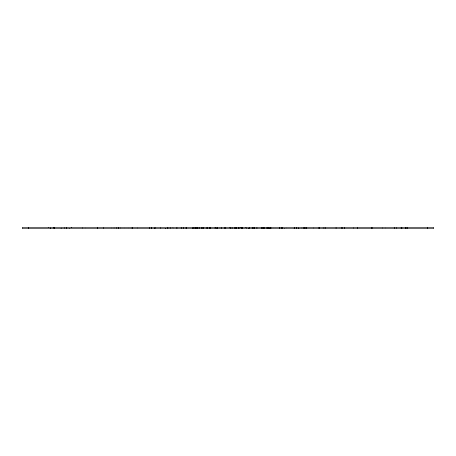 <?xml version="1.0" encoding="UTF-8"?>
<svg xmlns="http://www.w3.org/2000/svg" width="456" height="456" viewBox="0 0 456 456"><rect width="100%" height="100%" fill="white"/><g stroke="black" fill="none" stroke-linecap="round" stroke-linejoin="round"><path stroke-width="0.34" stroke-dasharray="2.28 1.71" d="M424.832 228.809L424.832 227.191L427.528 227.191L424.832 227.191L427.528 227.191L424.832 227.191L427.528 227.191L424.832 227.191L427.528 227.191L424.832 227.191L424.832 228.809L427.528 228.809L427.528 227.191L427.528 228.809L427.528 227.191L427.528 228.809L424.832 228.809L427.528 228.809L424.832 228.809L424.832 227.191L424.832 228.809L427.528 228.809L424.832 228.809M333.028 228.809L333.028 227.191L335.73 227.191L333.028 227.191L335.73 227.191L333.028 227.191L333.028 228.809L335.73 228.809L335.73 227.191L335.73 228.809L333.028 228.809M28.471 228.809L28.471 227.191L31.168 227.191L28.471 227.191L31.168 227.191L28.471 227.191L31.168 227.191L28.471 227.191L31.168 227.191L28.471 227.191L28.471 228.809L31.168 228.809L31.168 227.191L31.168 228.809L31.168 227.191L31.168 228.809L28.471 228.809L31.168 228.809L28.471 228.809L28.471 227.191L28.471 228.809L31.168 228.809L28.471 228.809M120.27 228.809L120.27 227.191L122.972 227.191L120.27 227.191L122.972 227.191L120.27 227.191L120.27 228.809L122.972 228.809L122.972 227.191L122.972 228.809L120.27 228.809M116.633 228.809L155.65 228.809L111.235 228.809L118.537 228.809L116.633 228.809L116.633 227.191L155.65 227.191L116.633 227.191M111.235 228.809L111.235 227.191M61.366 227.191L160.683 227.191L61.366 227.191L61.366 228.809L61.207 227.191M82.707 227.191L160.204 227.191L82.707 227.191L82.707 228.809L82.69 227.191M182.029 227.191L242.438 227.191L182.029 227.191L182.029 228.809L176.632 228.809L176.632 227.191L176.632 228.809L242.438 228.809L182.029 228.809M143.212 228.809L160.204 228.809L137.815 228.809L156.032 228.809L143.212 228.809L143.212 227.191M137.815 228.809L137.815 227.191M165.454 228.809L198.212 228.809L165.454 228.809L165.454 227.191L169.182 227.191L160.05 227.191L198.212 227.191L165.454 227.191M160.05 228.809L160.05 227.191M84.046 227.191L217.181 227.191L84.046 227.191L84.046 228.809L81.938 228.809L81.938 227.191M152.92 227.191L254.67 227.191L152.92 227.191L152.92 228.809L149.465 228.809L149.465 227.191M114.935 227.191L239.337 227.191L114.935 227.191L114.935 228.809L112.147 228.809L112.147 227.191M50.502 227.191L169.951 227.191L50.502 227.191L50.502 228.809L50.035 228.809L50.035 227.191M62.21 227.191L199.118 227.191L62.21 227.191L62.21 228.809L60.733 228.809L60.733 227.191M50.787 227.191L183.038 227.191L50.787 227.191L50.787 228.809L49.875 228.809L49.875 227.191M359.094 227.191L300.863 227.191L359.168 227.191L359.094 228.809L353.696 228.809L353.696 227.191L353.77 228.809L300.863 228.809L300.863 227.191M293.311 227.191L406.307 227.191L293.311 227.191L293.311 228.809L291.202 228.809L291.202 227.191M299.797 227.191L385.269 227.191L299.797 227.191L299.797 228.809L298.327 228.809L298.327 227.191M279.306 228.809L306.432 228.809L284.327 228.809L284.305 227.191L279.306 227.191L306.432 227.191L97.578 227.191L285.929 227.191L284.305 227.191L284.327 228.809L279.306 228.809L279.306 227.191M291.829 228.809L291.829 227.191M324.752 227.191L298.651 227.191L331.033 227.191L324.752 227.191L324.752 228.809L319.457 228.809L319.457 227.191M319.457 228.809L298.651 228.809L298.651 227.191M229.391 228.809L359.978 228.809L234.002 228.809L235.689 228.809L234.013 228.809L234.013 227.191L229.391 227.191L359.978 227.191L234.002 227.191L236.653 227.191L234.013 227.191L235.689 227.191L234.013 227.191L234.002 228.809L229.391 228.809L229.391 227.191M192.535 228.809L97.578 228.809L285.929 228.809L192.535 228.809L192.535 227.191M215.523 227.191L325.943 227.191L215.523 227.191L215.523 228.809L210.501 228.809L210.501 227.191M282.72 227.191L407.442 227.191L282.72 227.191L282.72 228.809L279.938 228.809L279.938 227.191M248.03 228.809L385.89 228.809L252.1 228.809L252.117 227.191L248.03 227.191L385.89 227.191L94.968 227.191L252.117 227.191L252.1 228.809L248.03 228.809L248.03 227.191M268.687 227.191L402.049 227.191L268.687 227.191L268.687 228.809L265.238 228.809L265.238 227.191M240.369 227.191L286.909 227.191L240.369 227.191L240.369 228.809L235.758 228.809L235.758 227.191M235.758 228.809L281.506 228.809L280.839 228.809L280.828 227.191L280.828 228.809L286.909 228.809L240.369 228.809M195.624 227.191L271.742 227.191L195.624 227.191L195.624 228.809L191.548 228.809L191.548 227.191M130.154 228.809L187.883 228.809L124.75 228.809L137.86 228.809L130.154 228.809L130.154 227.191L187.883 227.191L130.154 227.191M124.75 228.809L124.75 227.191M71.535 227.191L203.969 227.191L71.535 227.191L71.535 228.809L71.489 227.191M102.976 228.809L102.976 227.191M97.578 228.809L97.578 227.191M188.203 228.809L265.973 228.809L188.203 228.809L188.203 227.191L190.152 227.191L182.805 227.191L265.973 227.191L188.203 227.191M182.805 228.809L182.805 227.191M154.385 228.809L185.837 228.809L148.981 228.809L178.176 228.809L154.385 228.809L154.385 227.191L185.837 227.191L154.385 227.191M148.981 228.809L148.981 227.191M174.146 228.809L221.793 228.809L174.146 228.809L174.146 227.191L186.607 227.191L168.748 227.191L221.793 227.191L174.146 227.191M168.748 228.809L168.748 227.191M71.056 227.191L241.623 227.191L71.056 227.191L71.056 228.809L69.375 228.809L69.375 227.191M131.761 227.191L261.271 227.191L131.761 227.191L131.761 228.809L128.752 228.809L128.752 227.191M94.968 228.809L252.117 228.809L94.968 228.809L94.968 227.191M54.914 227.191L230.44 227.191L54.669 227.191L208.82 227.191L54.914 227.191L54.914 228.809L54.669 227.191L54.669 228.809L53.58 228.809L53.58 227.191M49.174 227.191L219.268 227.191L49.174 227.191L49.174 228.809L48.57 228.809L48.57 227.191M341.607 227.191L256.261 227.191L344.571 227.191L341.607 227.191L341.607 228.809L336.26 228.809L336.26 227.191M336.26 228.809L266.07 228.809L266.07 227.191M251.923 228.809L394.212 228.809L254.551 228.809L255.018 228.809L254.551 228.809L254.551 227.191L251.923 227.191L394.212 227.191L254.551 227.191L255.018 227.191L254.551 227.191L254.556 228.809L251.923 228.809L251.923 227.191M262.052 227.191L372.387 227.191L262.052 227.191L262.052 228.809L260.091 228.809L260.091 227.191M256.261 228.809L296.491 228.809L256.261 228.809L256.261 227.191M266.07 228.809L270.134 228.809L270.129 227.191L270.134 228.809L341.607 228.809M303.69 227.191L269.49 227.191L318.664 227.191L303.69 227.191L303.69 228.809L298.56 228.809L298.56 227.191M298.56 228.809L269.49 228.809L269.49 227.191M213.944 227.191L374.969 227.191L213.944 227.191L213.944 228.809L209.002 228.809L209.002 227.191M196.234 227.191L307.931 227.191L196.234 227.191L196.234 228.809L190.842 228.809L190.842 227.191M204.345 227.191L345.044 227.191L204.345 227.191L204.345 228.809L199.101 228.809L199.101 227.191M245.391 227.191L405.76 227.191L245.391 227.191L245.391 228.809L242.085 228.809L242.085 227.191M224.426 227.191L395.825 227.191L224.426 227.191L224.426 228.809L219.929 228.809L219.929 227.191M291.202 228.809L401.73 228.809L231.192 228.809L231.192 227.191M216.275 227.191L279.448 227.191L216.275 227.191L216.275 228.809L212.011 228.809L212.011 227.191M212.011 228.809L274.045 228.809L267.957 228.809L267.957 227.191M172.265 227.191L268.601 227.191L172.265 227.191L172.265 228.809L168.6 228.809L168.6 227.191M168.6 228.809L263.203 228.809L263.101 227.191L263.101 228.809L268.601 228.809L172.265 228.809M235.022 228.809L235.022 227.191L235.022 228.809L239.337 228.809L239.337 227.191L239.337 228.809L235.022 228.809L239.337 228.809L235.022 228.809L239.337 228.809L235.022 228.809L235.022 227.191M242.085 228.809L244.182 228.809L244.199 227.191L244.182 228.809L248.52 228.809L248.52 227.191M253.382 228.809L257.703 228.809L253.382 228.809L253.382 227.191L257.703 227.191L253.382 227.191M257.703 228.809L257.703 227.191M262.559 228.809L266.88 228.809L262.559 228.809L262.559 227.191L266.88 227.191L262.559 227.191M266.88 228.809L266.88 227.191M225.84 228.809L225.84 227.191L230.16 227.191L225.84 227.191L230.16 227.191L225.84 227.191L230.16 227.191L225.84 227.191L230.16 227.191L225.84 227.191L230.16 227.191L225.84 227.191L230.16 227.191L225.84 227.191L230.16 227.191L225.84 227.191L225.84 228.809L230.16 228.809L230.16 227.191L230.16 228.809L225.84 228.809L230.16 228.809L225.84 228.809L230.16 228.809L225.84 228.809L230.16 228.809L225.84 228.809L230.16 228.809L225.84 228.809L230.16 228.809L225.84 228.809L230.16 228.809L225.84 228.809L225.84 227.191M231.511 227.191L234.749 227.191L231.511 227.191M231.511 228.809L234.749 228.809L231.511 228.809M224.489 227.191L221.251 227.191L224.489 227.191M224.489 228.809L221.251 228.809L224.489 228.809M220.978 228.809L220.978 227.191L216.663 227.191L220.978 227.191L217.74 227.191L220.978 227.191L219.9 227.191L220.978 227.191L220.978 228.809L216.663 228.809L216.663 227.191L216.663 228.809L220.978 228.809L217.74 228.809L220.978 228.809L219.9 228.809L220.978 228.809L220.978 227.191M242.028 227.191L246.058 227.191L242.028 227.191L245.459 227.191L242.028 227.191L242.917 227.191L242.028 227.191L241.743 228.809L246.058 228.809L242.028 228.809L245.459 228.809L242.028 228.809L242.917 228.809L242.028 228.809L242.028 227.191M213.972 227.191L209.652 227.191L213.972 227.191L209.652 227.191L213.972 227.191L213.972 228.809L209.942 228.809L214.257 228.809L209.652 228.809L213.972 228.809L209.652 228.809L213.972 228.809L213.972 227.191M211.801 228.809L207.48 228.809L211.801 228.809L211.801 227.191L199.648 227.191L211.801 227.191M207.469 228.809L203.558 228.809L207.469 228.809L207.48 227.191M252.139 228.809L256.352 228.809L252.139 228.809M248.531 228.809L245.391 228.809M235.843 227.191L238.67 227.191L235.843 227.191M235.843 228.809L238.67 228.809L235.843 228.809M220.157 227.191L217.33 227.191L220.157 227.191M220.157 228.809L217.33 228.809L220.157 228.809M203.558 228.809L199.648 228.809L203.969 228.809L203.558 228.809L203.558 227.191L203.558 228.809M203.86 228.809L199.648 228.809L203.86 228.809M202.618 228.809L198.297 228.809L202.618 228.809L202.618 227.191L198.297 227.191L202.618 227.191M198.297 228.809L198.297 227.191M207.879 228.809L203.975 228.809L207.879 228.809L207.879 227.191L207.879 228.809M242.917 227.191L246.348 227.191L242.917 227.191M242.917 228.809L246.348 228.809L242.917 228.809M252.139 227.191L256.352 227.191L252.139 227.191M259.139 227.191L263.243 227.191L259.139 227.191M259.139 228.809L263.243 228.809L259.139 228.809M249.546 227.191L253.057 227.191L249.546 227.191M249.546 228.809L253.057 228.809L249.546 228.809M242.997 227.191L246.092 227.191L242.997 227.191M242.997 228.809L246.092 228.809L242.997 228.809M234.013 228.809L236.653 228.809L234.013 228.809L234.013 227.191M220.311 227.191L217.672 227.191L220.311 227.191M220.311 228.809L217.672 228.809L220.311 228.809M213.003 227.191L209.908 227.191L213.003 227.191M213.003 228.809L209.908 228.809L213.003 228.809M206.454 227.191L202.943 227.191L206.454 227.191M206.454 228.809L202.943 228.809L206.454 228.809M200.982 227.191L197.129 227.191L200.982 227.191M200.982 228.809L197.129 228.809L200.982 228.809M196.861 227.191L192.757 227.191L196.861 227.191M196.861 228.809L192.757 228.809L196.861 228.809M194.307 227.191L190.038 227.191L194.307 227.191M194.307 228.809L190.038 228.809L194.307 228.809M193.441 228.809L189.12 228.809L193.441 228.809L193.441 227.191L189.12 227.191L193.441 227.191M189.12 228.809L189.12 227.191M235.689 227.191L238.328 227.191L235.689 227.191M235.689 228.809L238.328 228.809L235.689 228.809M255.018 227.191L258.871 227.191L255.018 227.191M255.018 228.809L258.871 228.809L255.018 228.809M149.465 228.809L152.92 228.809M50.035 228.809L50.502 228.809M49.875 228.809L50.787 228.809M231.192 228.809L293.311 228.809M210.501 228.809L215.523 228.809M103.375 228.809L103.364 227.191L103.375 228.809M69.375 228.809L71.056 228.809M53.58 228.809L54.914 228.809M260.091 228.809L262.052 228.809M269.49 228.809L303.69 228.809M190.842 228.809L196.234 228.809M22.8 228.809L433.2 228.809L433.2 227.191L22.8 227.191L22.8 228.809M267.957 228.809L216.275 228.809M219.929 228.809L224.426 228.809M199.101 228.809L204.345 228.809M209.002 228.809L213.944 228.809M48.57 228.809L49.174 228.809M128.752 228.809L131.761 228.809M191.548 228.809L195.624 228.809M265.238 228.809L268.687 228.809M279.938 228.809L282.72 228.809M298.651 228.809L324.752 228.809M298.327 228.809L299.797 228.809M300.863 228.809L359.094 228.809M60.733 228.809L62.21 228.809M112.147 228.809L114.935 228.809M81.938 228.809L84.046 228.809M118.503 228.809L118.503 227.191M150.925 228.809L150.925 227.191M155.809 228.809L155.809 227.191L155.815 228.809M155.097 228.809L155.097 227.191M197.647 228.809L197.647 227.191M163.846 228.809L163.846 227.191M301.775 228.809L301.775 227.191M291.988 228.809L291.988 227.191M299.119 228.809L299.119 227.191M197.83 228.809L197.83 227.191M137.718 228.809L137.718 227.191M183.54 228.809L183.54 227.191M188.858 228.809L188.858 227.191M264.548 228.809L264.548 227.191M184.788 228.809L184.788 227.191M177.737 228.809L177.737 227.191M181.015 228.809L181.015 227.191M220.921 228.809L220.921 227.191M181.437 228.809L181.437 227.191M97.299 228.809L97.299 227.191M267.41 228.809L267.41 227.191M261.02 228.809L261.02 227.191M270.516 228.809L270.516 227.191M270.294 228.809L270.294 227.191M235.131 228.809L235.131 227.191M268.065 228.809L268.065 227.191M268.498 228.809L268.498 227.191M170.333 228.809L170.333 227.191M273.247 228.809L273.247 227.191M213.146 228.809L213.146 227.191M232.651 228.809L232.651 227.191M405.481 228.809L405.481 227.191M401.742 228.809L401.742 227.191L401.73 228.809M220.829 228.809L220.829 227.191M394.451 228.809L394.451 227.191M391.801 228.809L391.801 227.191M405.355 228.809L405.355 227.191M400.767 228.809L400.767 227.191M199.255 228.809L199.255 227.191M342.37 228.809L342.37 227.191M342.313 228.809L342.313 227.191M190.853 228.809L190.853 227.191M304.591 228.809L304.591 227.191M305.879 228.809L305.879 227.191M209.458 228.809L209.458 227.191M372.968 228.809L372.968 227.191M371.566 228.809L371.566 227.191M274.09 228.809L274.09 227.191M298.828 228.809L298.828 227.191M275.145 228.809L275.145 227.191M256.899 228.809L256.899 227.191M263.528 228.809L263.528 227.191M372.381 228.809L372.381 227.191L372.387 228.809M366.989 228.809L366.989 227.191M254.693 228.809L254.693 227.191M394.087 228.809L394.087 227.191M388.934 228.809L388.934 227.191M336.311 228.809L336.311 227.191M217.501 228.809L217.501 227.191M215.642 228.809L215.642 227.191M53.369 228.809L53.369 227.191M229.265 228.809L229.265 227.191M226.204 228.809L226.204 227.191M57.889 228.809L57.889 227.191M206.391 228.809L206.391 227.191M205.85 228.809L205.85 227.191M59.827 228.809L59.827 227.191M251.832 228.809L251.832 227.191M247.004 228.809L247.004 227.191M98.034 228.809L98.034 227.191M261.208 228.809L261.208 227.191M255.93 228.809L255.93 227.191M131.14 228.809L131.14 227.191M240.956 228.809L240.956 227.191M236.886 228.809L236.886 227.191M73.097 228.809L73.097 227.191M186.379 228.809L186.379 227.191M217.267 228.809L217.267 227.191M185.261 228.809L185.261 227.191M173.212 228.809L173.212 227.191M190.118 228.809L190.118 227.191M261.995 228.809L261.995 227.191M190.978 228.809L190.978 227.191M97.983 228.809L97.983 227.191M196.639 228.809L196.639 227.191M197.454 228.809L197.454 227.191M76.847 228.809L76.847 227.191M186.823 228.809L186.823 227.191M132.599 228.809L132.599 227.191M271.708 228.809L271.708 227.191M266.372 228.809L266.372 227.191M192.871 228.809L192.871 227.191M286.22 228.809L286.22 227.191M236.544 228.809L236.544 227.191M267.188 228.809L267.188 227.191M400.864 228.809L400.864 227.191M397.832 228.809L397.832 227.191M249.358 228.809L249.358 227.191M384.1 228.809L384.1 227.191M382.276 228.809L382.276 227.191M282.555 228.809L282.555 227.191M406.763 228.809L406.763 227.191M402.716 228.809L402.716 227.191M210.877 228.809L210.877 227.191M322.82 228.809L322.82 227.191M323.669 228.809L323.669 227.191M192.643 228.809L192.643 227.191L192.62 228.809M282.156 228.809L282.156 227.191M230.183 228.809L230.183 227.191M357.532 228.809L357.532 227.191M357.025 228.809L357.025 227.191M303.588 228.809L303.588 227.191M319.565 228.809L319.565 227.191M297.073 228.809L297.073 227.191M279.676 228.809L279.676 227.191M302.254 228.809L302.254 227.191M385.206 228.809L385.206 227.191M379.933 228.809L379.933 227.191M294.496 228.809L294.496 227.191M401.434 228.809L401.434 227.191M396.623 228.809L396.623 227.191M305.349 228.809L305.349 227.191M180.758 228.809L180.758 227.191M179.92 228.809L179.92 227.191M54.355 228.809L54.355 227.191M197.488 228.809L197.488 227.191M195.35 228.809L195.35 227.191M64.655 228.809L64.655 227.191M166.993 228.809L166.993 227.191M167.512 228.809L167.512 227.191M54.965 228.809L54.965 227.191M235.53 228.809L235.53 227.191M231.266 228.809L231.266 227.191M114.758 228.809L114.758 227.191M254.448 228.809L254.448 227.191M249.495 228.809L249.495 227.191M151.409 228.809L151.409 227.191M216.133 228.809L216.133 227.191M212.832 228.809L212.832 227.191M85.221 228.809L85.221 227.191M169.119 228.809L169.119 227.191M193.378 228.809L193.378 227.191M159.908 228.809L159.908 227.191M150.85 228.809L150.85 227.191M238.083 228.809L238.083 227.191M241.395 228.809L241.395 227.191M151.597 228.809L151.597 227.191M154.635 228.809L154.635 227.191M88.082 228.809L88.082 227.191M157.064 228.809L157.064 227.191M158.899 228.809L158.899 227.191M66.445 228.809L66.445 227.191M154.977 228.809L154.977 227.191M113.168 228.809L113.168 227.191M230.428 228.809L230.428 227.191L230.428 228.809M221.251 228.809L221.251 227.191L221.251 228.809M225.572 228.809L225.572 227.191L225.572 228.809M234.749 228.809L234.749 227.191L234.749 228.809M241.743 228.809L241.743 227.191L241.743 228.809M209.942 228.809L209.942 227.191L209.942 228.809M214.257 228.809L214.257 227.191L214.257 228.809M246.058 228.809L246.058 227.191L246.058 228.809M252.031 228.809L252.031 227.191L252.031 228.809M248.121 228.809L248.121 227.191L248.121 228.809M234.35 228.809L234.35 227.191L234.35 228.809M217.33 228.809L217.33 227.191L217.33 228.809M209.652 228.809L209.652 227.191L209.652 228.809M199.648 228.809L199.648 227.191L199.648 228.809M203.969 228.809L203.969 227.191L203.969 228.809M221.65 228.809L221.65 227.191L221.65 228.809M230.16 228.809L230.16 227.191M238.67 228.809L238.67 227.191L238.67 228.809M246.348 228.809L246.348 227.191L246.348 228.809M252.442 228.809L252.442 227.191L252.442 228.809M256.352 228.809L256.352 227.191L256.352 228.809M261.641 228.809L261.641 227.191L261.641 228.809M258.922 228.809L258.922 227.191L258.922 228.809M248.737 228.809L248.737 227.191L248.737 228.809M241.771 228.809L241.771 227.191L241.771 228.809M217.672 228.809L217.672 227.191L217.672 228.809M209.908 228.809L209.908 227.191L209.908 228.809M202.943 228.809L202.943 227.191L202.943 228.809M197.129 228.809L197.129 227.191L197.129 228.809M192.757 228.809L192.757 227.191L192.757 228.809M190.038 228.809L190.038 227.191L190.038 228.809M194.359 228.809L194.359 227.191L194.359 228.809M197.077 228.809L197.077 227.191L197.077 228.809M201.449 228.809L201.449 227.191L201.449 228.809M207.263 228.809L207.263 227.191L207.263 228.809M214.229 228.809L214.229 227.191L214.229 228.809M221.986 228.809L221.986 227.191L221.986 228.809M238.328 228.809L238.328 227.191L238.328 228.809M246.092 228.809L246.092 227.191L246.092 228.809M253.057 228.809L253.057 227.191L253.057 228.809M258.871 228.809L258.871 227.191L258.871 228.809M263.243 228.809L263.243 227.191L263.243 228.809M265.962 228.809L265.973 227.191M254.551 228.809L254.551 227.191M216.663 228.809L216.663 227.191M239.337 228.809L239.337 227.191M268.601 228.809L268.601 227.191M263.203 228.809L263.203 227.191M279.448 228.809L279.448 227.191M274.045 228.809L274.045 227.191M406.307 228.809L406.307 227.191M395.825 228.809L395.825 227.191M405.76 228.809L405.76 227.191M345.044 228.809L345.044 227.191M307.931 228.809L307.931 227.191M374.969 228.809L374.969 227.191M318.664 228.809L318.664 227.191M313.261 228.809L313.261 227.191M296.491 228.809L296.491 227.191M291.093 228.809L291.093 227.191M394.212 228.809L394.212 227.191M344.571 228.809L344.571 227.191M339.173 228.809L339.173 227.191M219.268 228.809L219.268 227.191M230.44 228.809L230.44 227.191M208.82 228.809L208.82 227.191M261.271 228.809L261.271 227.191M241.623 228.809L241.623 227.191M186.607 228.809L186.607 227.191M221.793 228.809L221.793 227.191M185.837 228.809L185.837 227.191M178.176 228.809L178.176 227.191M190.152 228.809L190.152 227.191M199.745 228.809L199.745 227.191M187.883 228.809L187.883 227.191M137.86 228.809L137.86 227.191M271.742 228.809L271.742 227.191M286.909 228.809L286.909 227.191M281.506 228.809L281.506 227.191M402.049 228.809L402.049 227.191M385.89 228.809L385.89 227.191M407.442 228.809L407.442 227.191M325.943 228.809L325.943 227.191M285.929 228.809L285.929 227.191M359.978 228.809L359.978 227.191M331.033 228.809L331.033 227.191M325.63 228.809L325.63 227.191M306.432 228.809L306.432 227.191M301.028 228.809L301.028 227.191M385.269 228.809L385.269 227.191M359.168 228.809L359.168 227.191M353.77 228.809L353.77 227.191M183.038 228.809L183.038 227.191M199.118 228.809L199.118 227.191M169.951 228.809L169.951 227.191M236.094 228.809L236.094 227.191M254.67 228.809L254.67 227.191M217.181 228.809L217.181 227.191M169.182 228.809L169.182 227.191M198.212 228.809L198.212 227.191M160.204 228.809L160.204 227.191M156.032 228.809L156.032 227.191M242.438 228.809L242.438 227.191M160.683 228.809L160.683 227.191M155.65 228.809L155.65 227.191M118.537 228.809L118.537 227.191"/><path stroke-width="0.68" d="M433.2 228.809L22.8 228.809L22.8 227.191L433.2 227.191L433.2 228.809"/></g></svg>
